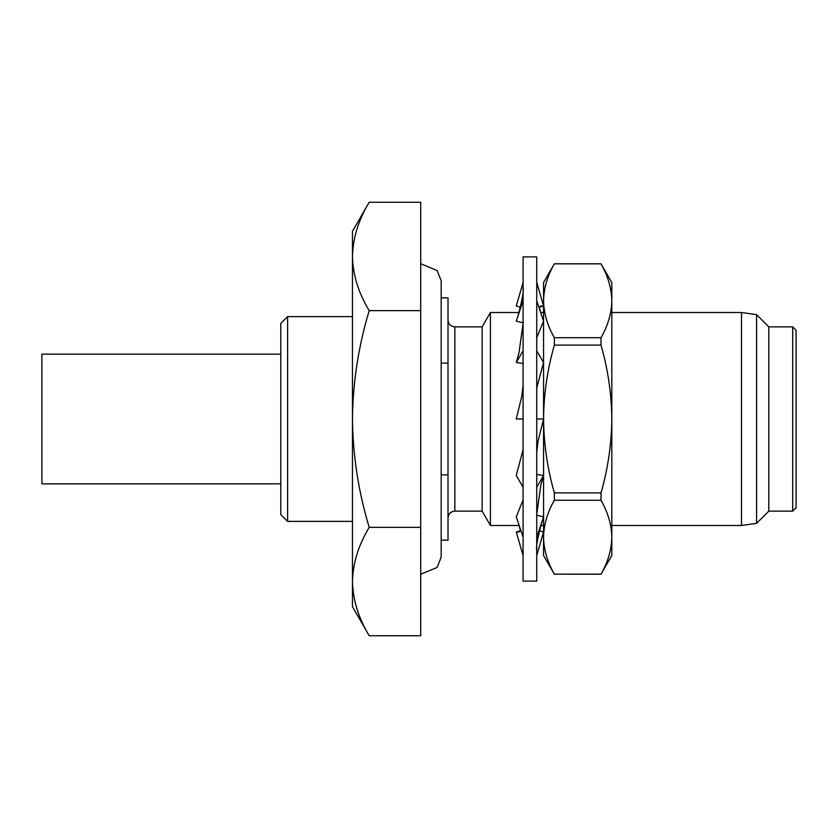 <?xml version="1.0" encoding="UTF-8"?>
<svg xmlns="http://www.w3.org/2000/svg" width="838" height="838" viewBox="0 0 838 838"><rect width="100%" height="100%" fill="white"/><g stroke="black" fill="none" stroke-linecap="round" stroke-linejoin="round"><path stroke-width="1.26" d="M420.707 574.281L437.09 567.452L441.186 557.218L441.186 280.782L437.09 270.548L420.707 263.719M536.739 581.101L536.739 256.899L523.09 256.899L523.09 581.101L536.739 581.101M536.739 555.51L543.558 532.015L539.326 530.779M520.461 307.211L516.26 305.985L523.09 282.49M536.739 282.437L543.558 305.985L538.939 307.326M523.09 322.84L516.26 321.132L523.09 300.779M538.876 307.158L541.411 305.922L543.558 305.985M536.739 300.779L543.558 321.132L536.739 337.745M523.09 363.483L516.26 362.498L523.09 350.745M516.26 362.498L519.036 352.547L523.09 323.363M536.739 350.745L543.558 362.498L536.739 387.952M523.09 384.967L521.844 396.007L516.26 419L523.09 419M536.739 419L543.558 419L543.558 537.221C543.82 524.661 547.424 512.343 554.368 500.276L601.014 500.276C607.948 512.374 611.541 524.693 611.813 537.221C611.551 549.78 607.948 562.099 601.014 574.166L611.813 555.51L611.813 282.49L601.014 263.834C607.948 275.943 611.541 288.251 611.813 300.779C611.551 313.339 607.948 325.657 601.014 337.724L601.014 345.109C607.979 369.401 611.572 394.038 611.813 419C611.53 444.255 607.927 468.882 601.014 492.891L601.014 500.276M523.09 449.597L516.26 475.502L523.09 487.255M536.739 452.572L537.986 441.521L543.558 419C543.799 394.038 547.403 369.401 554.368 345.109L601.014 345.109M536.739 487.255L543.558 475.502L536.739 474.518M523.09 499.93L516.26 516.868L523.09 537.221M536.739 514.291L540.845 484.993L543.558 475.502M536.739 537.221L543.558 516.868L536.739 515.161M520.89 530.674L516.26 532.015L523.09 555.594M516.26 532.015L518.387 532.12L520.943 530.821M756.588 314.648L756.588 523.352L768.802 511.138L768.802 326.862L756.588 314.648L741.494 312.522L741.494 525.478L611.813 525.478M796.1 419L796.1 507.734L792.685 511.138L792.685 326.862L796.1 330.266L796.1 419M280.782 354.16L41.9 354.16L41.9 483.84L280.782 483.84M287.612 521.383L280.782 514.553L280.782 323.447L287.612 316.617L287.612 521.383L352.452 521.383M482.133 511.138L454.835 511.138L454.835 326.862L482.133 326.862L482.133 511.138L490.408 525.478L519.151 525.478M482.133 326.862L490.408 312.522L490.408 525.478M441.186 474.863L448.005 474.863L448.005 540.154L441.186 540.154M420.707 635.738L420.707 202.262L369.212 202.262C358.507 219.965 352.924 238.023 352.452 256.449C352.903 274.927 358.496 292.986 369.212 310.636C358.465 346.178 352.871 382.296 352.452 419C352.945 456.155 358.538 492.273 369.212 527.364C358.507 545.056 352.924 563.126 352.452 581.551C352.903 600.029 358.496 618.088 369.212 635.738L420.707 635.738M441.186 363.137L448.005 363.137L448.005 297.846L441.186 297.846M448.005 474.863L448.005 363.137M369.212 527.364L420.707 527.364M369.212 310.636L420.707 310.636M369.212 635.738C358.507 618.035 352.924 599.977 352.452 581.551L352.452 606.702L369.212 635.738M369.212 202.262L352.452 231.298L352.452 581.551M601.014 492.891L554.368 492.891C547.444 468.882 543.852 444.255 543.558 419L543.558 300.779C543.82 288.22 547.424 275.901 554.368 263.834L601.014 263.834M554.368 492.891L554.368 500.276M601.014 574.166L554.368 574.166L601.014 574.219M554.368 574.166C547.434 562.057 543.831 549.749 543.558 537.221L543.558 555.51L554.368 574.219M601.014 337.724L554.368 337.724C547.434 325.626 543.831 313.307 543.558 300.779L543.558 282.49L554.368 263.834M554.368 337.724L554.368 345.109M519.047 525.478L520.461 530.789M537.074 554.347L536.739 555.563M522.671 283.925L523.09 282.406M540.761 312.522L539.326 307.221M517.549 317.298C522.001 301.376 523.844 291.404 523.09 287.382M542.06 521.362C537.65 537.619 535.87 547.329 536.739 550.482M756.588 523.352L741.494 525.478M768.802 511.138L792.685 511.138M454.835 326.862C450.729 326.495 448.445 324.212 448.005 320.032M540.761 525.478L543.558 525.478M490.408 312.522L519.047 312.522M540.678 312.522L543.558 312.522M454.835 511.138C450.729 511.505 448.445 513.788 448.005 517.968M287.612 316.617L352.452 316.617M554.368 263.781L601.014 263.781M768.802 326.862L792.685 326.862M611.813 312.522L741.494 312.522"/></g></svg>
